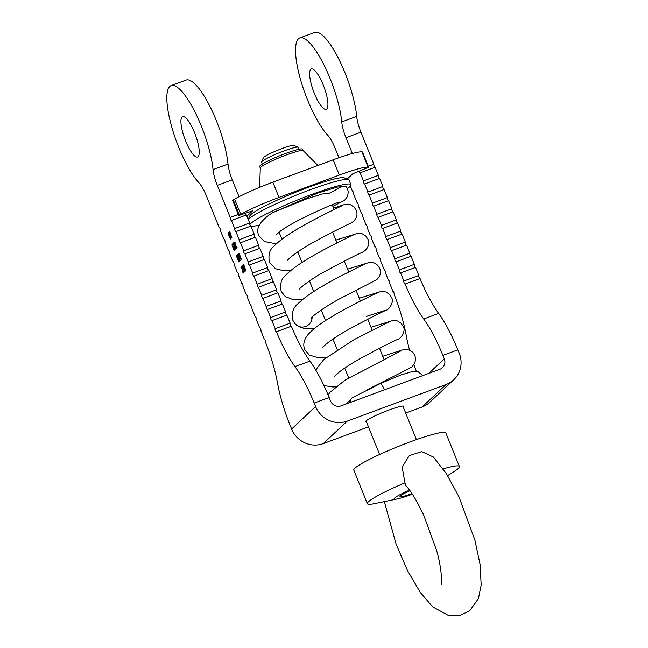 <?xml version="1.0" encoding="UTF-8"?>
<svg xmlns="http://www.w3.org/2000/svg" width="648" height="648" viewBox="0 0 648 648"><rect width="100%" height="100%" fill="white"/><g stroke="black" fill="none" stroke-linecap="round" stroke-linejoin="round"><path stroke-width="0.97" d="M303.207 150.587L302.632 149.162A23.158 2.462 158 0 0 297.805 149.518A23.158 2.462 158 0 0 273.505 158.404A23.158 2.462 158 0 0 259.686 166.512L260.261 167.937M317.909 165.467L303.086 150.522A23.158 2.462 158 0 0 298.42 151.049A23.158 2.462 158 0 0 268.183 162.729A23.158 2.462 158 0 0 260.302 167.808L259.629 187.345M249.845 224.597A54.594 5.808 -22 0 1 292.888 201.86A54.594 5.808 -22 0 1 347.093 184.056A54.594 5.808 -22 0 1 350.876 184.664A54.594 5.808 -22 0 1 347.474 188.56M259.289 225.131A54.594 5.808 -22 0 1 250.962 226.217M328.714 193.631L322.388 193.946L306.698 198.879L272.978 212.528L317.739 193.08L337.551 187.029L346.218 186.454L347.579 188.803L348.284 192.294L347.425 196.563L344.623 200.24L332.87 206.348M248.297 219.607A54.594 5.808 -22 0 1 292.24 196.79A54.594 5.808 -22 0 1 345.246 179.48A54.594 5.808 -22 0 1 348.502 179.634A54.594 5.808 -22 0 1 349.029 180.087L350.876 184.664M342.379 186.122A54.594 5.808 -22 0 1 328.674 193.493M248.225 219.429L249.683 216.051A51.281 5.459 -22 0 1 289.437 194.781A51.281 5.459 -22 0 1 341.172 177.706A51.281 5.459 -22 0 1 344.234 177.852L348.502 179.634M272.84 182.161A41.359 4.398 158 0 0 234.568 199.041L240.732 214.294A41.359 4.398 -22 0 1 279.005 197.413L272.84 182.161L333.169 159.813L339.333 175.065A41.359 4.398 -22 0 1 368.088 167.119L361.924 151.867A41.359 4.398 158 0 0 333.169 159.813M361.924 151.867A78.578 8.359 -22 0 1 362.402 151.94L368.623 167.225L352.796 173.777L347.15 179.067M233.223 199.787L232.583 200.289L238.748 215.541L239.379 215.039L233.223 199.787A78.578 8.359 -22 0 1 234.568 199.041M240.732 214.294A78.578 8.359 158 0 0 239.379 215.039M252.493 210.835L238.748 215.541M252.526 210.916L246.912 216.189M368.566 167.184A78.578 8.359 158 0 0 368.088 167.119M339.333 175.065L279.005 197.413M447.614 475.624L454.135 471.501A49.629 5.281 158 0 0 459.392 466.503L445.84 432.953A49.629 5.281 158 0 0 397.848 446.65A49.629 5.281 158 0 0 353.808 470.132L367.359 503.69A49.629 5.281 158 0 0 374.617 503.626L397.508 498.903A23.012 2.446 158 0 0 410.719 494.789A23.012 2.446 158 0 0 412.363 494.173M441.296 584.537L441.288 584.577C442.179 583.921 441.612 566.87 436.388 549.796L423.687 515.111C416.794 500.596 410.832 490.755 405.802 485.587L404.951 482.865A49.629 5.281 158 0 0 367.359 503.69M409.56 490.139A23.012 2.446 158 0 0 397.508 498.903M404.951 482.865L402.173 467.168L409.253 455.649L421.686 451.607L433.399 457.026L446.634 474.053L458.954 496.789L474.919 540.173L480.063 564.303L481.18 584.982L478.427 598.59L469.662 610.813L459.529 615.6L448.602 615.551L432.589 606.803L420.171 592.272L407.438 570.418L396.155 544.28L384.329 501.625M459.392 466.503A49.629 5.281 158 0 0 443.175 468.877M411.974 493.582A16.718 1.782 -22 0 1 400.002 496.36A16.718 1.782 -22 0 1 400.359 495.914A16.718 1.782 -22 0 1 409.981 490.714M262.278 164.098L261.517 162.227A19.853 2.114 -22 0 1 261.541 161.968A19.853 2.114 -22 0 1 279.134 152.831A19.853 2.114 -22 0 1 298.137 147.185A19.853 2.114 -22 0 1 298.331 147.347L299.084 149.226M298.137 147.185L293.868 145.403A16.54 1.758 158 0 0 278.033 150.101A16.54 1.758 158 0 0 263.372 157.723L261.541 161.968M350.285 402.457A9.833 5.565 -116.2 0 1 352.058 397.856L380.295 383.592A9.833 1.75 69.1 0 1 384.483 389.788M244.661 267.535L243.859 265.712L243.397 265.275L243.454 266.109L245.422 270.273L244.661 267.535M244.085 265.631L243.397 265.275M244.944 269.803L245.77 270.167M243.259 264.546L244.847 267.357L245.689 270.945C245.398 271.237 244.823 270.321 243.972 268.183L243.186 264.554M243.162 269.341L243.624 268.912L242.66 266.531L243.162 269.341L244.094 268.904M243.624 268.912L244.037 268.758M243.964 268.596L244.912 271.496L243.891 269.568L243.284 270.135L242.449 265.397L243.964 268.596M243.915 269.56L243.737 269.131M238.82 257.126L237.84 255.037L237.978 256.154L239.007 257.054M238.634 254.729L237.84 255.037M238.78 257.718L239.93 260.196L238.78 257.718L239.315 257.515M238.577 257.588L237.597 254.429L238.634 255.596L240.173 260.804L238.991 259.403L238.577 257.588L239.169 257.369M238.586 257.612L239.193 257.386M240.173 260.804L239.63 260.593L240.303 260.342M234.754 248.8L233.879 244.588L233.239 243.794L233.11 244.644L232.964 243.081L234.049 244.369L234.989 248.791L235.661 248.16L235.945 248.873L235.103 249.666L234.981 248.719M234.989 248.791L235.783 248.468M232.762 243.769L233.709 242.798M233.782 243.786L233.239 243.794M235.726 249.075L235.532 248.597M229.862 235.605L229.198 236.237L230.405 238.326L229.303 235.669M230.097 238.14L230.761 238.197M230.68 238.999L229.092 236.609L228.274 232.502L228.955 235.645L229.481 235.062L230.259 236.48L230.753 238.132L230.68 238.999L230.153 238.723L230.785 238.488M228.955 235.645L229.821 234.673M230.656 234.633L229.854 232.81L229.4 232.373L229.449 233.207L231.417 237.371L230.656 234.633M230.081 232.729L229.4 232.373M230.947 236.901L231.757 237.249M229.254 231.644L230.842 234.454L231.692 238.043L229.967 235.281L229.181 231.652M232.049 245.26L232.13 244.004L234.6 249.278L234.851 249.901L234.179 250.525L232.049 245.26L232.559 245.066M234.179 249.674L234.681 249.488M233.928 249.901L234.722 249.585M235.564 245.025L234.762 243.203L234.301 242.765L234.357 243.599L236.326 247.763L235.564 245.025M234.989 243.121L234.301 242.765M235.856 247.293L236.674 247.633M234.163 242.036L235.751 244.847L236.601 248.435C236.301 248.727 235.734 247.811 234.876 245.673L234.09 242.044M236.658 256.649L236.739 255.401L239.452 261.29L238.788 261.922L236.658 256.649L237.168 256.462M238.78 261.063L239.282 260.877M238.529 261.298L239.323 260.982M240.165 256.414L239.363 254.599L238.91 254.154L238.966 254.988L240.926 259.151L240.165 256.414M239.59 254.518L238.91 254.154M240.457 258.69L241.283 259.054M238.764 253.433L240.351 256.244L241.202 259.832L239.476 257.07L238.699 253.441M242.822 272.273L241.947 268.061L241.307 267.276L241.178 268.118L241.032 266.555L242.117 267.843L243.057 272.273L243.729 271.642L244.013 272.346L243.17 273.14L243.041 272.192M243.057 272.273L243.851 271.949M240.829 267.251L241.777 266.279M241.85 267.26L241.307 267.276M243.794 272.557L243.599 272.071M182.064 116.98A21.506 5.662 69.7 0 1 182.606 116.64A21.506 5.662 69.7 0 1 195.388 134.841A21.506 5.662 69.7 0 1 197.551 156.978A21.506 5.662 69.7 0 1 185.19 139.887A21.506 5.662 69.7 0 1 182.064 116.98M276.404 331.744A66.169 17.423 -110.3 0 0 294.986 366.638A66.169 17.423 69.7 0 1 314.183 403.056L329.152 397.508A66.169 17.423 -110.3 0 0 309.947 361.098A66.169 17.423 69.7 0 1 291.365 326.203L276.404 331.744A1.652 0.437 69.7 0 1 276.356 331.776A1.652 0.437 69.7 0 1 275.408 330.456A1.652 0.437 69.7 0 1 275.165 328.698L271.901 320.622A1.652 0.437 69.7 0 1 271.86 320.647A1.652 0.437 69.7 0 1 270.913 319.334A1.652 0.437 69.7 0 1 270.67 317.569L267.405 309.493A1.652 0.437 69.7 0 1 267.365 309.517A1.652 0.437 69.7 0 1 266.417 308.205A1.652 0.437 69.7 0 1 266.174 306.447L262.91 298.372A1.652 0.437 69.7 0 1 262.869 298.396A1.652 0.437 69.7 0 1 261.922 297.076A1.652 0.437 69.7 0 1 261.679 295.318L258.414 287.242A1.652 0.437 69.7 0 1 258.374 287.267A1.652 0.437 69.7 0 1 257.426 285.954A1.652 0.437 69.7 0 1 257.183 284.189L253.919 276.113A1.652 0.437 69.7 0 1 253.878 276.137A1.652 0.437 69.7 0 1 252.931 274.825A1.652 0.437 69.7 0 1 252.688 273.067L249.423 264.991A1.652 0.437 69.7 0 1 249.383 265.016A1.652 0.437 69.7 0 1 248.435 263.696A1.652 0.437 69.7 0 1 248.192 261.938L244.928 253.862A1.652 0.437 69.7 0 1 244.887 253.886A1.652 0.437 69.7 0 1 243.94 252.574A1.652 0.437 69.7 0 1 243.697 250.808L240.432 242.733A1.652 0.437 69.7 0 1 240.392 242.757A1.652 0.437 69.7 0 1 239.444 241.445A1.652 0.437 69.7 0 1 239.201 239.687L235.937 231.611A1.652 0.437 69.7 0 1 235.896 231.636A1.652 0.437 69.7 0 1 234.949 230.315A1.652 0.437 69.7 0 1 234.706 228.558L231.441 220.482A1.652 0.437 69.7 0 1 231.401 220.506A1.652 0.437 69.7 0 1 230.453 219.194A1.652 0.437 69.7 0 1 230.21 217.428L217.266 185.393L232.235 179.852L239.039 196.692M213.03 169.606A54.594 14.378 -110.3 0 0 195.315 112.679A54.594 14.378 -110.3 0 0 171.113 85.617L186.081 80.077A54.594 14.378 69.7 0 1 210.276 107.139A54.594 14.378 69.7 0 1 227.999 164.066L213.03 169.606A19.853 5.225 -110.3 0 0 217.266 185.393M171.113 85.617A54.594 14.378 -110.3 0 0 171.874 127.437A54.594 14.378 -110.3 0 0 198.96 182.809A19.853 5.225 -110.3 0 1 206.299 195.68L219.243 227.715A1.652 0.437 69.7 0 1 219.291 227.691A1.652 0.437 69.7 0 1 220.239 229.003A1.652 0.437 69.7 0 1 220.482 230.769L223.738 238.845A1.652 0.437 69.7 0 1 223.787 238.82A1.652 0.437 69.7 0 1 224.734 240.133A1.652 0.437 69.7 0 1 224.978 241.898L228.234 249.974A1.652 0.437 69.7 0 1 228.282 249.942A1.652 0.437 69.7 0 1 229.23 251.262A1.652 0.437 69.7 0 1 229.473 253.02L232.729 261.095A1.652 0.437 69.7 0 1 232.778 261.071A1.652 0.437 69.7 0 1 233.726 262.383A1.652 0.437 69.7 0 1 233.969 264.149L237.225 272.225A1.652 0.437 69.7 0 1 237.273 272.201A1.652 0.437 69.7 0 1 238.221 273.513A1.652 0.437 69.7 0 1 238.464 275.279L241.72 283.354A1.652 0.437 69.7 0 1 241.769 283.322A1.652 0.437 69.7 0 1 242.716 284.642A1.652 0.437 69.7 0 1 242.96 286.4L246.216 294.476A1.652 0.437 69.7 0 1 246.256 294.451A1.652 0.437 69.7 0 1 247.212 295.763A1.652 0.437 69.7 0 1 247.455 297.529L250.711 305.605A1.652 0.437 69.7 0 1 250.752 305.581A1.652 0.437 69.7 0 1 251.708 306.893A1.652 0.437 69.7 0 1 251.951 308.659L255.207 316.734A1.652 0.437 69.7 0 1 255.247 316.702A1.652 0.437 69.7 0 1 256.203 318.022A1.652 0.437 69.7 0 1 256.446 319.78L259.702 327.856A1.652 0.437 69.7 0 1 259.743 327.831A1.652 0.437 69.7 0 1 260.699 329.144A1.652 0.437 69.7 0 1 260.933 330.909L264.198 338.985A1.652 0.437 69.7 0 1 264.238 338.961A1.652 0.437 69.7 0 1 265.194 340.281A1.652 0.437 69.7 0 1 265.429 342.039A66.169 17.423 -110.3 0 1 277.506 383.033A66.169 17.423 69.7 0 0 290.199 425.558L291.608 429.041A24.81 23.79 46.8 0 0 323.295 443.605L368.445 426.878M314.183 403.056L315.592 406.539A24.81 23.79 -133.2 0 0 347.279 421.103L446.051 384.515A24.81 23.79 -133.2 0 0 453.786 379.728A24.81 23.79 -133.2 0 0 459.262 353.322L457.853 349.831A66.169 17.423 -110.3 0 0 438.647 313.421A66.169 17.423 69.7 0 1 420.066 278.527L405.105 284.067A1.652 0.437 69.7 0 1 405.057 284.099A1.652 0.437 69.7 0 1 404.109 282.787A1.652 0.437 69.7 0 1 403.866 281.021L418.827 275.481A1.652 0.437 -110.3 0 0 419.037 277.15A1.652 0.437 -110.3 0 0 419.969 278.559M418.827 275.481L415.57 267.405L400.602 272.946A1.652 0.437 69.7 0 1 400.561 272.97A1.652 0.437 69.7 0 1 399.614 271.658A1.652 0.437 69.7 0 1 399.371 269.892L414.331 264.352L411.075 256.276L396.106 261.816A1.652 0.437 69.7 0 1 396.066 261.849A1.652 0.437 69.7 0 1 395.118 260.528A1.652 0.437 69.7 0 1 394.875 258.771L409.836 253.222L406.579 245.147L391.611 250.695A1.652 0.437 69.7 0 1 391.57 250.719A1.652 0.437 69.7 0 1 390.623 249.407A1.652 0.437 69.7 0 1 390.38 247.641L387.115 239.566L402.084 234.025L405.34 242.101A1.652 0.437 -110.3 0 0 405.551 243.778A1.652 0.437 -110.3 0 0 406.49 245.179M409.836 253.222A1.652 0.437 -110.3 0 0 410.046 254.899A1.652 0.437 -110.3 0 0 410.986 256.308M414.331 264.352A1.652 0.437 -110.3 0 0 414.542 266.028A1.652 0.437 -110.3 0 0 415.473 267.438M341.731 121.937A54.594 14.378 -110.3 0 0 324.016 65.011A54.594 14.378 -110.3 0 0 299.813 37.94L314.782 32.4A54.594 14.378 69.7 0 1 338.977 59.462A54.594 14.378 69.7 0 1 356.7 116.389L341.731 121.937A19.853 5.225 -110.3 0 0 345.967 137.716L360.928 132.176A19.853 5.225 69.7 0 1 356.7 116.389M360.928 132.176L373.88 164.211A1.652 0.437 -110.3 0 0 374.082 165.888A1.652 0.437 -110.3 0 0 375.022 167.297M387.115 239.566A1.652 0.437 69.7 0 1 387.075 239.59A1.652 0.437 69.7 0 1 386.127 238.278A1.652 0.437 69.7 0 1 385.884 236.512L400.845 230.971L397.589 222.896L382.62 228.436A1.652 0.437 69.7 0 1 382.579 228.469A1.652 0.437 69.7 0 1 381.632 227.148A1.652 0.437 69.7 0 1 381.389 225.391L396.357 219.842L393.093 211.766L378.124 217.315A1.652 0.437 69.7 0 1 378.084 217.339A1.652 0.437 69.7 0 1 377.136 216.027A1.652 0.437 69.7 0 1 376.893 214.261L391.862 208.721L388.598 200.645L373.629 206.186A1.652 0.437 69.7 0 1 373.588 206.21A1.652 0.437 69.7 0 1 372.641 204.898A1.652 0.437 69.7 0 1 372.398 203.14L387.366 197.591L384.102 189.516L369.133 195.056A1.652 0.437 69.7 0 1 369.093 195.089A1.652 0.437 69.7 0 1 368.145 193.768A1.652 0.437 69.7 0 1 367.902 192.011L382.871 186.462L379.606 178.386L364.638 183.935A1.652 0.437 69.7 0 1 364.597 183.959A1.652 0.437 69.7 0 1 363.649 182.647A1.652 0.437 69.7 0 1 363.406 180.881L360.142 172.805L375.111 167.265L378.375 175.341A1.652 0.437 -110.3 0 0 378.578 177.017A1.652 0.437 -110.3 0 0 379.517 178.419M382.871 186.462A1.652 0.437 -110.3 0 0 383.073 188.139A1.652 0.437 -110.3 0 0 384.013 189.548M387.366 197.591A1.652 0.437 -110.3 0 0 387.569 199.268A1.652 0.437 -110.3 0 0 388.508 200.678M391.862 208.721A1.652 0.437 -110.3 0 0 392.064 210.398A1.652 0.437 -110.3 0 0 393.004 211.799M396.357 219.842A1.652 0.437 -110.3 0 0 396.56 221.519A1.652 0.437 -110.3 0 0 397.499 222.928M400.845 230.971A1.652 0.437 -110.3 0 0 401.055 232.648A1.652 0.437 -110.3 0 0 401.995 234.058M275.165 328.698L290.134 323.158A1.652 0.437 -110.3 0 0 290.336 324.818A1.652 0.437 -110.3 0 0 291.268 326.236M270.67 317.569L285.638 312.028A1.652 0.437 -110.3 0 0 285.841 313.705A1.652 0.437 -110.3 0 0 286.781 315.114M290.134 323.158L286.87 315.074L271.901 320.622M261.679 295.318L276.647 289.778A1.652 0.437 -110.3 0 0 276.85 291.454A1.652 0.437 -110.3 0 0 277.79 292.856M266.174 306.447L281.143 300.899L277.879 292.823L262.91 298.372M390.38 247.641L405.34 242.101M252.688 273.067L267.656 267.519A1.652 0.437 -110.3 0 0 267.859 269.195A1.652 0.437 -110.3 0 0 268.799 270.605M257.183 284.189L272.152 278.648L268.888 270.572L253.919 276.113M243.697 250.808L258.665 245.268A1.652 0.437 -110.3 0 0 258.868 246.945A1.652 0.437 -110.3 0 0 259.808 248.354M248.192 261.938L263.161 256.397L259.897 248.314L244.928 253.862M234.706 228.558L249.674 223.017A1.652 0.437 -110.3 0 0 249.877 224.694A1.652 0.437 -110.3 0 0 250.816 226.095M239.201 239.687L254.17 234.139L250.906 226.063L235.937 231.611M363.406 180.881L378.375 175.341M230.21 217.428L238.302 214.431M245.325 213.394A1.652 0.437 -110.3 0 0 246.321 214.974M249.674 223.017L246.41 214.934L231.441 220.482M360.142 172.805A1.652 0.437 69.7 0 1 360.102 172.83A1.652 0.437 69.7 0 1 359.057 171.258M368.25 166.293L373.88 164.211M254.17 234.139A1.652 0.437 -110.3 0 0 254.372 235.815A1.652 0.437 -110.3 0 0 255.312 237.225M258.665 245.268L255.401 237.192L240.432 242.733M263.161 256.397A1.652 0.437 -110.3 0 0 263.363 258.074A1.652 0.437 -110.3 0 0 264.303 259.475M267.656 267.519L264.392 259.443L249.423 264.991M272.152 278.648A1.652 0.437 -110.3 0 0 272.354 280.325A1.652 0.437 -110.3 0 0 273.294 281.734M276.647 289.778L273.383 281.694L258.414 287.242M281.143 300.899A1.652 0.437 -110.3 0 0 281.345 302.576A1.652 0.437 -110.3 0 0 282.285 303.985M285.638 312.028L282.374 303.953L267.405 309.493M403.866 281.021L400.602 272.946M399.371 269.892L396.106 261.816M352.35 153.511L345.967 137.716M367.902 192.011L364.638 183.935M376.893 214.261L373.629 206.186M372.398 203.14L369.133 195.056M385.884 236.512L382.62 228.436M381.389 225.391L378.124 217.315M394.875 258.771L391.611 250.695M310.765 69.312A21.506 5.662 69.7 0 1 311.307 68.972A21.506 5.662 69.7 0 1 323.668 86.054A21.506 5.662 69.7 0 1 326.786 108.961A21.506 5.662 69.7 0 1 326.252 109.301A21.506 5.662 69.7 0 1 313.891 92.21A21.506 5.662 69.7 0 1 310.765 69.312M299.813 37.94A54.594 14.378 -110.3 0 0 300.575 79.761A54.594 14.378 -110.3 0 0 327.661 135.132A19.853 5.225 -110.3 0 1 335 148.003L338.936 157.739M347.441 178.799L347.636 179.269M350.374 186.049L352.439 191.168A1.652 0.437 69.7 0 1 352.48 191.144A1.652 0.437 69.7 0 1 353.435 192.456A1.652 0.437 69.7 0 1 353.67 194.222L356.935 202.298A1.652 0.437 69.7 0 1 356.975 202.273A1.652 0.437 69.7 0 1 357.931 203.585A1.652 0.437 69.7 0 1 358.166 205.343L361.43 213.427A1.652 0.437 69.7 0 1 361.471 213.394A1.652 0.437 69.7 0 1 362.426 214.715A1.652 0.437 69.7 0 1 362.661 216.473L365.926 224.548A1.652 0.437 69.7 0 1 365.966 224.524A1.652 0.437 69.7 0 1 366.922 225.836A1.652 0.437 69.7 0 1 367.157 227.602L370.421 235.678A1.652 0.437 69.7 0 1 370.462 235.653A1.652 0.437 69.7 0 1 371.417 236.966A1.652 0.437 69.7 0 1 371.652 238.723L374.917 246.807A1.652 0.437 69.7 0 1 374.957 246.775A1.652 0.437 69.7 0 1 375.913 248.095A1.652 0.437 69.7 0 1 376.148 249.853L379.412 257.928A1.652 0.437 69.7 0 1 379.453 257.904A1.652 0.437 69.7 0 1 380.408 259.216A1.652 0.437 69.7 0 1 380.643 260.982L383.908 269.058A1.652 0.437 69.7 0 1 383.948 269.033A1.652 0.437 69.7 0 1 384.904 270.346A1.652 0.437 69.7 0 1 385.139 272.103L388.403 280.187A1.652 0.437 69.7 0 1 388.444 280.155A1.652 0.437 69.7 0 1 389.399 281.475A1.652 0.437 69.7 0 1 389.634 283.233L392.899 291.308A1.652 0.437 69.7 0 1 392.939 291.284A1.652 0.437 69.7 0 1 393.895 292.604A1.652 0.437 69.7 0 1 394.13 294.362A66.169 17.423 -110.3 0 1 406.207 335.356A66.169 17.423 69.7 0 0 409.56 350.139M416.34 371.28A66.169 17.423 69.7 0 1 413.975 364.63M329.152 397.508L330.561 400.991A8.27 7.93 46.8 0 0 341.123 405.851L439.895 369.263A8.27 7.93 46.8 0 0 444.293 358.862L442.884 355.379L457.853 349.831M405.105 284.067A66.169 17.423 -110.3 0 0 423.687 318.962A66.169 17.423 69.7 0 1 442.884 355.379M232.235 179.852A19.853 5.225 69.7 0 1 227.999 164.066M366.501 422.067A20.679 2.203 -22 0 1 365.504 421.808A20.679 2.203 -22 0 1 365.966 420.989A20.679 2.203 -22 0 1 386.419 411.002A20.679 2.203 -22 0 1 403.85 406.312A20.679 2.203 -22 0 1 403.315 407.195M405.689 413.084L422.067 407.017A24.81 23.79 46.8 0 0 429.802 402.238L453.786 379.728M312.125 317.147A9.833 9.752 124 0 1 294.435 323.077M291.608 429.041L315.592 406.539M428.855 373.345L444.293 358.862M309.947 361.098L294.986 366.638M438.647 313.421L423.687 318.962M347.279 421.103L323.295 443.605M422.067 407.017L446.051 384.515M334.157 209.531L332.221 204.736M281.929 239.225L279.086 232.195M368.623 167.225L362.467 151.972M297.748 251.894L302.025 262.481M309.485 280.94L313.762 291.527M321.222 309.987L325.499 320.574M332.951 339.034L337.235 349.62M344.687 368.08L348.656 377.897M366.039 420.925L379.606 454.491M332.562 232.081L336.968 242.976M344.299 261.128L348.697 272.022M356.036 290.174L360.434 301.069M367.772 319.221L372.171 330.116M379.501 348.268L383.851 359.016M391.181 377.177L391.765 378.61M402.854 406.053L416.413 439.619M422.844 375.573L418.252 371.822L413.708 371.134L401.201 374.852L380.319 383.584M328.131 395.029L329.962 392.324L344.922 380.238L400.699 350.957M366.136 390.299L408.362 368.939L411.885 366.881L414.68 363.406L415.643 359.267L414.939 355.517L412.841 352.334L409.269 350.025L404.846 349.475L402.003 350.082L382.749 356.303M315.997 370.413L316.54 368.85L323.765 359.567L354.245 339.528L388.97 321.91M334.579 376.423L336.029 374.803C340.864 370.356 348.98 364.905 360.369 358.457C379.274 348.324 391.708 341.958 397.686 339.366C400.642 339.09 406.247 330.772 403.202 326.471L401.104 323.287L397.54 320.979L393.109 320.428L371.021 327.256M325.985 357.672L318.103 357.753L309.242 354.999L304.625 349.41C302.77 344.266 304.066 339.147 308.521 334.036C313.057 329.144 319.715 324.024 328.487 318.678C347.911 306.472 375.459 293.844 377.249 292.847L377.217 292.864M322.85 347.369L323.83 346.226C328.366 341.828 336.628 336.223 348.624 329.419C367.529 319.286 379.971 312.919 385.941 310.319C388.913 310.044 394.519 301.733 391.473 297.424L389.367 294.241L385.803 291.932L381.38 291.381L359.284 298.21M272.978 212.528C266.417 216.408 261.711 220.895 258.868 225.99C257.515 228.744 257.41 231.871 258.56 235.386L264.335 241.501L273.1 243.227L277.214 243.041M333.59 208.13L344.266 204.59L347.425 204.193L350.6 204.792L354.173 207.101L356.27 210.284C357.842 214.35 356.821 218.141 353.209 221.648L350.738 223.179C344.712 225.796 332.165 232.219 313.097 242.457C300.299 249.342 287.785 258.933 287.639 260.237M342.023 205.724L342.055 205.708C340.322 206.672 312.709 219.324 293.269 231.547C284.683 236.787 278.122 241.793 273.61 246.572C269.544 249.674 268.151 254.907 269.43 262.278L275.578 268.758L283.354 270.653L290.782 270.532M335.81 240.116L357.907 233.28L362.329 233.839L365.901 236.147L368.007 239.331C369.579 243.405 368.558 247.188 364.946 250.695L362.467 252.234C356.441 254.85 343.894 261.274 324.842 271.496C312.028 278.389 299.473 288.02 299.376 289.275M353.751 234.77L353.784 234.754C352.139 235.678 327.094 247.131 307.978 258.771C298.226 264.538 290.798 270.022 285.695 275.222C281.313 278.656 279.806 284.018 281.167 291.325L285.266 296.557L292.515 299.4L302.511 299.579M347.547 269.163L369.644 262.335L374.066 262.886L377.638 265.194L379.736 268.377C381.308 272.452 380.287 276.234 376.674 279.742L340.249 298.493C326.114 305.864 311.234 316.823 311.113 318.322M365.488 263.817L365.513 263.801C363.965 264.684 341.642 274.882 323.125 285.784C312.328 291.989 304.025 297.877 298.226 303.442C293.115 307.565 291.341 313.203 292.896 320.371L294.97 323.725L298.558 326.592L304.139 328.431L314.248 328.625M339.674 202.095L339.706 202.095C337.252 201.893 292.71 221.09 279.41 231.935L276.485 234.544M323.935 385.56L332.586 386.929L335.607 386.856M345.562 404.206L350.633 399.994M384.426 310.595L366.614 316.37M243.437 265.251L244.183 264.975M245.381 270.297L246.135 270.014M234.025 243.494L233.28 243.769M229.36 235.629L230.113 235.354M230.38 238.351L231.125 238.067M229.335 232.924L228.59 233.199M229.433 232.349L230.178 232.073M231.376 237.395L232.13 237.111M234.341 242.741L235.086 242.465M236.285 247.779L237.038 247.504M238.942 254.129L239.687 253.854M240.894 259.176L241.639 258.9M242.093 266.968L241.348 267.243"/></g></svg>
